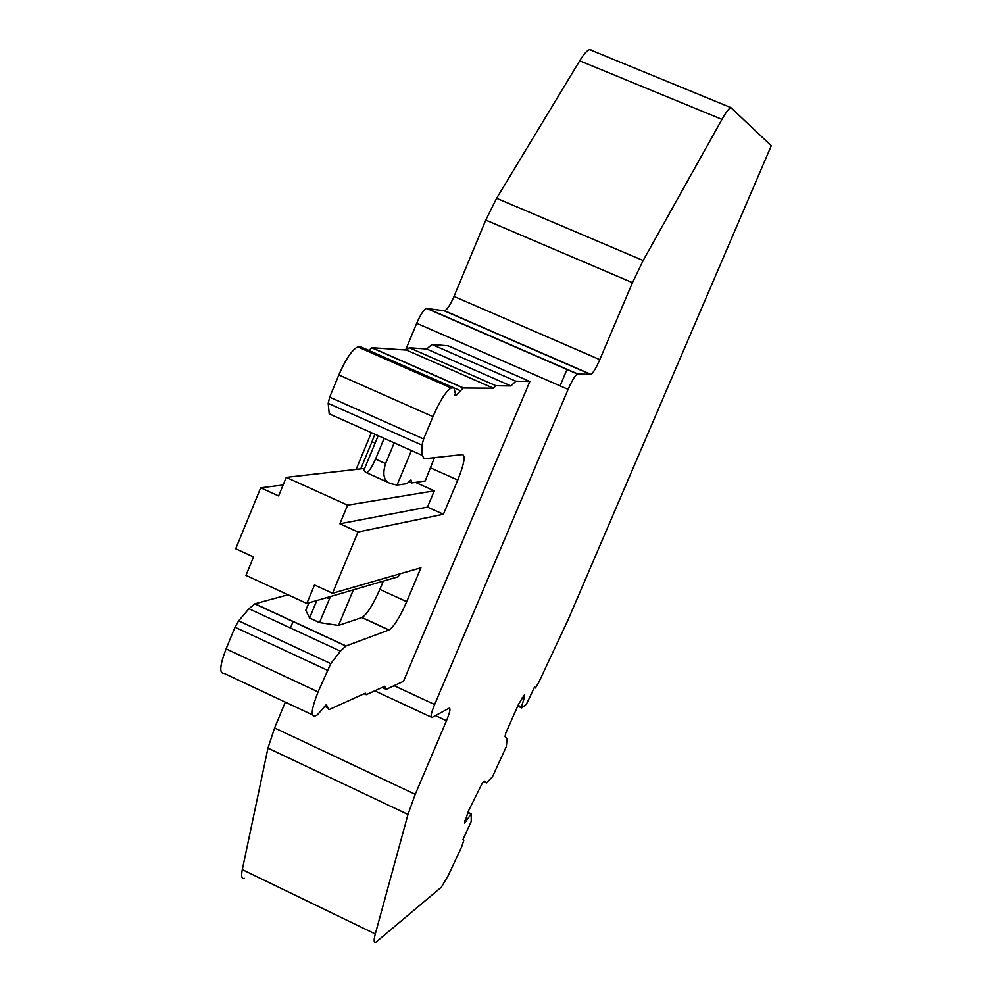 <?xml version="1.0" encoding="UTF-8"?>
<svg xmlns="http://www.w3.org/2000/svg" width="992" height="992" viewBox="0 0 992 992"><rect width="100%" height="100%" fill="white"/><g stroke="black" fill="none" stroke-linecap="round" stroke-linejoin="round"><path stroke-width="1.49" d="M567.052 369.309L560.058 385.876M394.122 685.695L434.632 704.518C431.012 713.471 430.144 717.811 432.028 717.514L449.041 708.251C450.827 708.003 449.959 712.182 446.474 720.75L415.239 794.332L407.972 814.457L375.298 933.993C373.562 940.565 373.823 943.268 376.067 942.102L441.39 887.133L448.099 875.8L461.714 846.746L463.834 840.224L462.942 839.691L471.2 821.537L471.287 813.874L464.516 823.124L468.373 811.146L482.385 782.961L484.27 781.014L486.514 782.924L492.454 776.748L506.267 746.74L507.123 739.028L505.089 736.659L505.635 733.423L518.456 704.444L524.334 694.958L524.136 698.405L521.259 707.37L521.705 707.904L526.082 704.481L527.31 702.41L534.552 686.96L535.432 687.977L538.557 682.806L568.118 619.752L771.28 145.737L730.856 107.595C728.922 108.364 725.958 112.294 721.965 119.375L643.163 260.524L632.462 282.67L599.788 359.625C596.118 367.982 593.191 372.905 591.009 374.406L577.307 373.996C575 375.546 571.938 380.68 568.106 389.385L416.702 323.28L405.616 350.015M434.632 704.518L568.106 389.385M471.25 813.886L467.864 812.262L471.25 813.886M591.083 49.947L589.707 49.637C587.264 50.183 583.941 53.903 579.712 60.797L721.965 119.375M285.324 702.15L274.598 727.942L267.964 748.117L242.296 869.624C240.969 876.32 241.688 879.21 244.466 878.329M371.368 432.661L356.14 469.414M293.124 621.438L290.42 627.986M382.106 687.468L386.186 689.366L403.446 681.38L529.827 381.511L448.124 345.786L431.942 344.472L426.659 348.998L409.299 347.733L406.509 350.077L371.95 347.696L368.813 350.399M590.699 374.468L444.218 310.794L426.548 308.388C423.745 309.702 420.472 314.675 416.702 323.28M444.218 310.794L444.614 310.769C447.268 309.504 450.393 304.73 454.014 296.447L599.788 359.625M579.712 60.797L496.62 198.288L485.758 220.088L454.014 296.447M288.027 594.766L254.795 603.843L248.93 608.741L238.663 620.831L235.005 627.217L226.089 648.88C219.728 665.595 219.083 673.766 224.13 673.407L312.368 714.848M235.712 548.75L260.698 487.804L278.616 495.938L286.242 477.375L347.597 505.151L339.884 523.776L358 532.01L332.531 593.266L314.489 584.97L306.826 603.446L245.966 575.36L253.543 556.946L235.712 548.75M283.092 485.026L260.698 487.804M375.125 443.114L372 441.713L360.728 468.894M372 441.713L374.815 434.211M361.398 347.138L357.79 346.878C352.148 349.581 345.824 358.943 338.83 374.951L329.679 397.172L328.178 403.347L329.208 413.85L422.195 455.353L421.947 445.135L423.634 438.985L432.946 416.64C440.014 400.532 446.09 390.984 451.174 387.996L453.927 387.86L455.898 395.734L463.165 387.996L493.384 388.207L406.509 350.077M529.827 381.511L515.84 381.188L431.942 344.472M515.84 381.188L510.967 385.95L495.95 385.739L493.384 388.207M358 532.01L443.399 514.265L457.771 480.054C464.045 464.281 465.632 455.787 462.52 454.584L424.216 458.775L422.195 455.353M386.186 689.366L384.648 686.315L366.234 694.71L365.391 693.16L328.885 709.702L326.331 704.642L317.291 714.959L314.91 716.038C310.484 716.72 311.538 708.672 318.097 691.92L330.745 663.66L340.43 651.186L345.836 646.028L389.062 629.97C393.998 626.597 399.875 617.173 406.695 601.698L420.93 567.784L332.531 593.266M510.967 385.95L426.659 348.998M495.95 385.739L409.299 347.733M415.462 482.397L434.298 490.842L427.478 507.098L339.884 523.776M443.399 514.265L427.478 507.098M399.466 573.971L398.313 576.724L306.826 603.446M366.234 694.71L364.126 693.73M364.622 468.447L286.242 477.375M434.298 490.842L347.597 505.151M384.14 438.365L375.534 459.085C370.797 469.563 367.412 473.94 365.391 472.217L363.903 470.196L378.2 435.711M375.534 459.085L385.59 463.586C382.131 474.647 383.892 481.343 390.873 483.674L397.036 485.088L406.881 483.65L410.986 479.93L411.717 482.943L425.196 480.971L434.434 457.659M385.59 463.586L394.208 442.866M397.036 485.088L411.432 450.554M409.051 481.74L411.717 482.943M353.363 589.856L338.532 625.431L319.486 622.579L330.435 596.552M316.808 600.532L309.554 617.991L305.772 610.291L308.859 602.851M319.486 622.579L309.554 617.991M383.309 581.101L379.849 589.397C373.042 604.86 367.09 614.222 361.993 617.508L338.532 625.431M483.451 781.51L486.477 782.924M464.876 820.359L466.55 821.153M471.026 814.172L467.716 812.609M242.296 869.624L375.298 933.993M407.972 814.457L267.964 748.117M274.598 727.942L415.239 794.332M446.474 720.75L435.488 715.641M426.994 308.363L577.654 373.922M632.462 282.67L485.758 220.088M496.62 198.288L643.163 260.524M534.291 687.53L535.221 687.952M517.7 706.068L521.668 707.904M521.259 707.37L517.836 705.783M518.022 705.362L521.346 706.899M524.136 698.405L522.3 697.562M463.45 387.946L371.95 347.696M454.336 388.07L460.536 390.798M360.952 346.94L453.927 387.86M358.695 346.778L451.968 387.847M338.83 374.951L432.946 416.64M423.634 438.985L329.679 397.172M328.178 403.347L421.947 445.135M457.771 480.054L430.64 467.939M406.695 601.698L379.849 589.397M388.914 630.032L361.832 617.57M346.022 645.953L255.006 603.781M248.93 608.741L340.43 651.186M330.745 663.66L238.663 620.831M235.005 627.217L327.174 670.146M318.097 691.92L226.089 648.88M324.384 706.192L327.968 707.866M366.445 472.688L387.785 482.286M329.369 598.796L326.802 597.618M589.707 49.637L730.856 107.595M374.74 690.841L431.074 717.067M426.548 308.388L577.307 373.996M444.614 310.769L591.009 374.406M371.628 347.733L463.165 387.996M454.472 395.114L455.898 395.734M357.79 346.878L451.174 387.996M389.062 629.97L361.993 617.508M254.795 603.843L345.836 646.028"/></g></svg>
